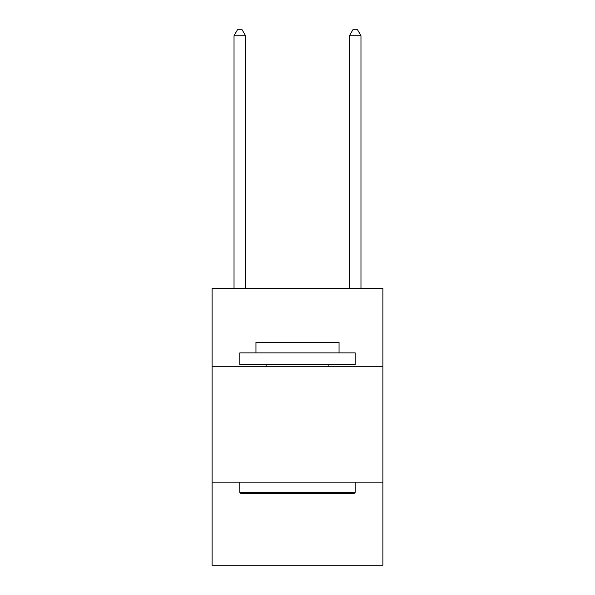 <?xml version="1.0" encoding="UTF-8"?>
<svg xmlns="http://www.w3.org/2000/svg" width="595" height="595" viewBox="0 0 595 595"><rect width="100%" height="100%" fill="white"/><g stroke="black" fill="none" stroke-linecap="round" stroke-linejoin="round"><path stroke-width="0.89" d="M382.905 366.743L382.905 288.27L212.095 288.27L212.095 366.743L382.905 366.743L382.905 565.25L212.095 565.25L212.095 366.743M382.905 482.158L212.095 482.158M241.183 493.694L239.792 492.31L355.208 492.31L353.817 493.694L241.183 493.694M355.208 352.895L355.208 364.438L239.792 364.438L239.792 352.895L355.208 352.895M255.954 352.895L255.954 342.281L339.046 342.281L339.046 352.895M355.208 482.158L355.208 492.31M239.792 482.158L239.792 492.31M328.894 364.438L328.894 366.743M266.106 364.438L266.106 366.743M245.564 288.27L245.564 35.752L234.028 35.752L234.028 288.27M234.028 35.752L237.487 29.75L242.106 29.75L245.564 35.752M360.972 288.27L360.972 35.752L349.436 35.752L349.436 288.27M349.436 35.752L352.895 29.75L357.513 29.75L360.972 35.752"/></g></svg>
